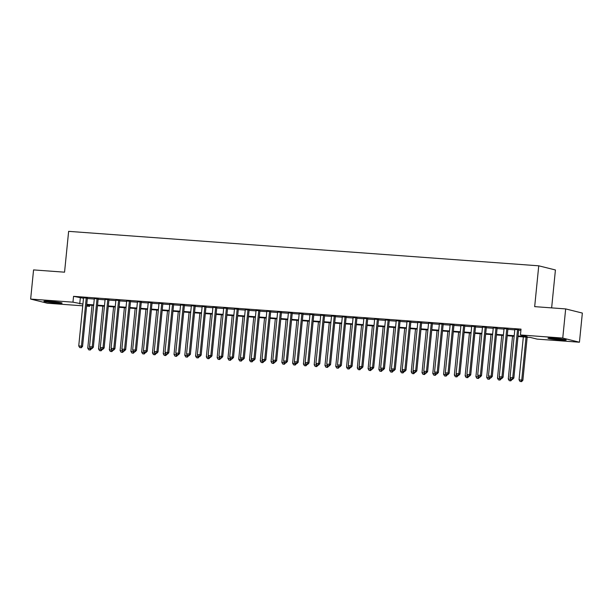 <?xml version="1.0" encoding="UTF-8"?>
<svg xmlns="http://www.w3.org/2000/svg" width="613" height="613" viewBox="0 0 613 613"><rect width="100%" height="100%" fill="white"/><g stroke="black" fill="none" stroke-linecap="round" stroke-linejoin="round"><path stroke-width="0.92" d="M49.492 301.297A9.164 0.567 5.7 0 1 62.12 303.083A9.164 0.567 5.7 0 1 56.526 303.044A9.164 0.567 5.7 0 1 43.891 301.259A9.164 0.567 5.7 0 1 49.492 301.297M553.57 338.246A9.164 0.567 5.7 0 1 566.197 340.031A9.164 0.567 5.7 0 1 560.596 339.993A9.164 0.567 5.7 0 1 547.968 338.207A9.164 0.567 5.7 0 1 553.57 338.246M551.639 307.887L555.424 269.965L538.743 265.812L68.633 231.354L64.557 272.18L33.562 269.912L30.65 299.067L72.97 302.171L82.916 304.086M538.743 265.812L534.674 306.638L565.669 308.914L582.35 313.067L579.438 342.223L537.118 339.119L530.36 337.441L518 336.529M89.766 305.144L89.651 306.324L86.586 306.094M82.747 305.818L47.331 303.22L30.65 299.067M87.383 298.125L83.544 297.841M98.164 298.914L94.325 298.631M108.945 299.703L105.107 299.42M119.727 300.493L115.888 300.217M130.515 301.282L126.669 301.006M141.297 302.079L137.45 301.795M152.078 302.868L148.231 302.584M162.859 303.657L159.02 303.374M173.64 304.446L169.801 304.163M184.421 305.236L180.582 304.952M195.21 306.025L191.363 305.749M205.991 306.814L202.144 306.538M216.772 307.611L212.926 307.328M227.553 308.4L223.714 308.117M238.334 309.19L234.495 308.906M249.116 309.979L245.277 309.695M259.904 310.768L256.058 310.484M270.685 311.557L266.839 311.281M281.467 312.346L277.62 312.071M292.248 313.143L288.409 312.86M303.029 313.933L299.19 313.649M313.81 314.722L309.971 314.438M324.591 315.511L320.752 315.228M335.38 316.3L331.533 316.017M346.161 317.09L342.315 316.814M356.942 317.879L353.103 317.603M367.723 318.676L363.884 318.392M378.505 319.465L374.666 319.181M389.286 320.254L385.447 319.971M400.074 321.043L396.228 320.76M410.856 321.833L407.009 321.549M421.637 322.622L417.79 322.346M432.418 323.419L428.579 323.135M443.199 324.208L439.36 323.925M453.98 324.997L450.141 324.714M464.769 325.787L460.922 325.503M475.55 326.576L471.704 326.292M486.331 327.365L482.485 327.081M497.112 328.154L493.273 327.878M507.893 328.951L504.055 328.668M518.054 335.985L527.203 336.652L520.437 334.966L521.019 329.135L73.552 296.34L83.498 298.255M87.345 298.539L94.279 299.044M98.126 299.328L105.061 299.834M108.907 300.117L115.849 300.623M119.688 300.906L126.63 301.42M130.469 301.696L137.412 302.209M141.251 302.485L148.193 302.998M152.039 303.282L158.974 303.787M162.82 304.071L169.755 304.577M173.602 304.86L180.544 305.366M184.383 305.649L191.325 306.155M195.164 306.439L202.106 306.952M205.945 307.228L212.887 307.741M216.734 308.017L223.668 308.531M227.515 308.814L234.45 309.32M238.296 309.603L245.238 310.109M249.077 310.393L256.019 310.898M259.858 311.182L266.801 311.688M270.639 311.971L277.582 312.484M281.421 312.76L288.363 313.274M292.209 313.549L299.144 314.063M302.991 314.346L309.933 314.852M313.772 315.136L320.714 315.641M324.553 315.925L331.495 316.431M335.334 316.714L342.276 317.22M346.115 317.503L353.057 318.017M356.904 318.293L363.838 318.806M367.685 319.082L374.62 319.595M378.466 319.879L385.408 320.384M389.247 320.668L396.19 321.174M400.028 321.457L406.971 321.963M410.81 322.246L417.752 322.752M421.598 323.036L428.533 323.549M432.38 323.825L439.314 324.338M443.161 324.622L450.103 325.128M453.942 325.411L460.884 325.917M464.723 326.2L471.665 326.706M475.504 326.99L482.446 327.495M486.293 327.779L493.227 328.284M497.074 328.568L504.009 329.081M507.855 329.357L514.797 329.871M518.636 330.154L520.904 330.315M518.675 329.74L514.836 329.457M565.669 308.914L562.757 338.07L579.438 342.223M73.552 296.34L72.97 302.171M520.437 334.966L562.757 338.07M86.762 304.37L93.697 304.876M97.544 305.159L104.478 305.665M108.325 305.948L115.267 306.462M119.106 306.738L126.048 307.251M129.887 307.527L136.829 308.04M140.668 308.324L147.61 308.829M151.457 309.113L158.392 309.619M162.238 309.902L169.173 310.408M173.019 310.691L179.961 311.197M183.8 311.481L190.743 311.994M194.582 312.27L201.524 312.783M205.363 313.059L212.305 313.572M216.151 313.856L223.086 314.362M226.933 314.645L233.867 315.151M237.714 315.434L244.656 315.94M248.495 316.224L255.437 316.729M259.276 317.013L266.218 317.526M270.057 317.802L276.999 318.316M280.838 318.591L287.781 319.105M291.627 319.388L298.562 319.894M302.408 320.178L309.35 320.683M313.189 320.967L320.132 321.473M323.971 321.756L330.913 322.262M334.752 322.545L341.694 323.059M345.533 323.335L352.475 323.848M356.322 324.124L363.256 324.637M367.103 324.921L374.045 325.426M377.884 325.71L384.826 326.216M388.665 326.499L395.607 327.005M399.446 327.288L406.388 327.794M410.227 328.078L417.169 328.591M421.016 328.867L427.951 329.38M431.797 329.656L438.732 330.169M442.578 330.453L449.521 330.959M453.359 331.242L460.302 331.748M464.141 332.031L471.083 332.537M474.922 332.821L481.864 333.326M485.711 333.61L492.645 334.123M496.492 334.399L503.426 334.913M507.273 335.188L514.215 335.702M86.64 305.573L89.651 306.324M514.154 336.253L507.219 335.74M503.373 335.464L496.438 334.951M492.591 334.667L485.649 334.162M481.81 333.878L474.868 333.372M471.029 333.089L464.087 332.583M460.248 332.3L453.306 331.794M449.459 331.51L442.525 330.997M438.678 330.721L431.744 330.208M427.897 329.932L420.955 329.419M417.116 329.135L410.174 328.629M406.335 328.346L399.392 327.84M395.554 327.557L388.611 327.051M384.772 326.767L377.83 326.262M373.984 325.978L367.049 325.465M363.202 325.189L356.26 324.675M352.421 324.392L345.479 323.886M341.64 323.603L334.698 323.097M330.859 322.813L323.917 322.308M320.078 322.024L313.136 321.519M309.289 321.235L302.355 320.729M298.508 320.446L291.566 319.932M287.727 319.657L280.785 319.143M276.946 318.86L270.004 318.354M266.165 318.07L259.222 317.565M255.383 317.281L248.441 316.775M244.595 316.492L237.66 315.986M233.814 315.703L226.879 315.197M223.032 314.913L216.09 314.4M212.251 314.124L205.309 313.611M201.47 313.327L194.528 312.822M190.689 312.538L183.747 312.032M179.9 311.749L172.966 311.243M169.119 310.96L162.184 310.454M158.338 310.17L151.396 309.657M147.557 309.381L140.615 308.868M136.776 308.592L129.833 308.078M125.994 307.795L119.052 307.289M115.206 307.006L108.271 306.5M104.425 306.216L97.49 305.711M93.643 305.427L86.701 304.922M80.318 298.018L79.736 303.856M517.548 329.457L512.729 377.746L510.031 377.547L514.851 329.258M518.698 329.541L513.855 378.029L512.729 377.746L512.108 379.286L511.027 379.209L512.108 379.286M512.56 379.401L513.855 378.029M510.031 377.547L511.027 379.209M523.333 336.92L519.05 379.792L522.874 380.275L527.172 337.204M521.127 381.531L520.046 381.455L521.579 381.646L521.127 381.531L521.747 379.991L526.023 337.119M520.046 381.455L519.05 379.792M522.874 380.275L521.579 381.646M561.048 339.004A7.931 0.49 5.7 0 1 560.221 338.943A7.931 0.49 5.7 0 1 553.217 338.223M552.06 338.146A9.103 0.567 -174.3 0 0 560.673 339.058A9.103 0.567 -174.3 0 0 562.198 339.158M56.971 302.056A7.931 0.49 5.7 0 1 49.14 301.274M47.983 301.198A9.103 0.567 -174.3 0 0 58.12 302.209M506.767 328.668L501.947 376.957L499.25 376.757L504.07 328.468M507.916 328.752L503.074 377.24L501.947 376.957L501.327 378.497L500.246 378.42L501.327 378.497M501.779 378.612L503.074 377.24M499.25 376.757L500.246 378.42M495.986 327.878L491.166 376.167L488.469 375.968L493.289 327.679M497.135 327.963L492.293 376.443L491.166 376.167L490.546 377.708L489.465 377.631L490.546 377.708M490.998 377.823L492.293 376.443M488.469 375.968L489.465 377.631M485.205 327.089L480.385 375.378L477.688 375.179L482.508 326.89M486.347 327.173L481.511 375.654L480.385 375.378L479.764 376.918L478.684 376.842L479.764 376.918M480.209 377.033L481.511 375.654M477.688 375.179L478.684 376.842M474.424 326.292L469.604 374.589L466.907 374.39L471.726 326.101M475.565 326.377L470.73 374.865L469.604 374.589L468.976 376.129L467.903 376.045L468.976 376.129M469.428 376.236L470.73 374.865M466.907 374.39L467.903 376.045M512.545 336.131L508.269 379.003L512.1 379.37M510.345 380.742L509.265 380.665L510.79 380.857L510.345 380.742L510.974 379.11M509.265 380.665L508.269 379.003M512.093 379.478L510.79 380.857M501.763 335.342L497.488 378.213L501.319 378.573M499.557 379.953L498.484 379.876L500.009 380.068L499.557 379.953L500.193 378.321M498.484 379.876L497.488 378.213M501.311 378.688L500.009 380.068M490.982 334.552L486.707 377.424L490.538 377.784M488.776 379.163L487.703 379.079L489.228 379.271L488.776 379.163L489.412 377.531M487.703 379.079L486.707 377.424M490.523 377.899L489.228 379.271M480.201 333.763L475.918 376.635L479.757 376.995M477.994 378.374L476.914 378.29L478.446 378.482L477.994 378.374L478.623 376.742M476.914 378.29L475.918 376.635M479.741 377.11L478.446 378.482M463.635 325.503L458.815 373.792L456.126 373.601L460.945 325.311M464.784 325.587L459.949 374.076L458.815 373.792L458.195 375.34L457.122 375.256L458.195 375.34M458.647 375.447L459.949 374.076M456.126 373.601L457.122 375.256M469.42 332.974L465.137 375.846L468.976 376.206M467.213 377.577L466.133 377.501L467.665 377.692L467.213 377.577L467.842 375.953M466.133 377.501L465.137 375.846M468.96 376.321L467.665 377.692M452.854 324.714L448.034 373.003L445.337 372.811L450.164 324.515M454.003 324.798L449.16 373.286L448.034 373.003L447.413 374.543L446.333 374.466L447.413 374.543M447.865 374.658L449.16 373.286M445.337 372.811L446.333 374.466M458.639 332.185L454.356 375.049L458.195 375.417M456.432 376.788L455.352 376.711L456.884 376.903L456.432 376.788L457.06 375.164M455.352 376.711L454.356 375.049M458.179 375.531L456.884 376.903M442.073 323.925L437.253 372.214L434.556 372.014L439.375 323.725M443.222 324.009L438.379 372.497L437.253 372.214L436.632 373.754L435.552 373.677L436.632 373.754M437.084 373.869L438.379 372.497M434.556 372.014L435.552 373.677M447.85 331.388L443.574 374.259L447.406 374.627M445.651 375.999L444.571 375.922L446.095 376.114L445.651 375.999L446.279 374.374M444.571 375.922L443.574 374.259M447.398 374.742L446.095 376.114M431.291 323.135L426.472 371.424L423.775 371.225L428.594 322.936M432.441 323.22L427.598 371.708L426.472 371.424L425.851 372.965L424.771 372.888L425.851 372.965M426.303 373.079L427.598 371.708M423.775 371.225L424.771 372.888M437.069 330.599L432.793 373.47L436.625 373.838M434.862 375.21L433.789 375.133L435.314 375.325L434.862 375.21L435.498 373.578M433.789 375.133L432.793 373.47M436.617 373.945L435.314 375.325M420.51 322.346L415.691 370.635L412.993 370.436L417.813 322.147M421.652 322.43L416.817 370.911L415.691 370.635L415.07 372.175L413.99 372.099L415.07 372.175M415.514 372.29L416.817 370.911M412.993 370.436L413.99 372.099M426.288 329.809L422.012 372.681L425.843 373.041M424.081 374.42L423.008 374.344L424.533 374.528L424.081 374.42L424.717 372.788M423.008 374.344L422.012 372.681M425.836 373.156L424.533 374.528M409.729 321.557L404.909 369.846L402.212 369.647L407.032 321.358M410.871 321.641L406.036 370.122L404.909 369.846L404.281 371.386L403.208 371.309L404.281 371.386M404.733 371.493L406.036 370.122M402.212 369.647L403.208 371.309M415.507 329.02L411.231 371.892L415.062 372.252M413.3 373.631L412.22 373.547L413.752 373.738L413.3 373.631L413.928 371.999M412.22 373.547L411.231 371.892M415.047 372.367L413.752 373.738M398.948 320.76L394.121 369.057L391.431 368.857L396.251 320.568M400.09 320.844L395.255 369.332L394.121 369.057L393.5 370.597L392.427 370.513L393.5 370.597M393.952 370.704L395.255 369.332M391.431 368.857L392.427 370.513M404.726 328.231L400.442 371.103L404.281 371.463M402.519 372.842L401.438 372.758L402.971 372.949L402.519 372.842L403.147 371.21M401.438 372.758L400.442 371.103M404.266 371.578L402.971 372.949M388.159 319.971L383.34 368.26L380.65 368.068L385.47 319.779M389.309 320.055L384.466 368.543L383.34 368.26L382.719 369.808L381.638 369.723L382.719 369.808M383.171 369.915L384.466 368.543M380.65 368.068L381.638 369.723M393.944 327.442L389.661 370.306L393.5 370.673M391.738 372.045L390.657 371.968L392.19 372.16L391.738 372.045L392.366 370.421M390.657 371.968L389.661 370.306M393.485 370.788L392.19 372.16M383.156 326.652L378.88 369.516L382.711 369.884M380.957 371.256L379.876 371.179L381.401 371.371L380.957 371.256L381.585 369.631M379.876 371.179L378.88 369.516M382.704 369.999L381.401 371.371M372.375 325.855L368.099 368.727L371.93 369.095M370.168 370.467L369.095 370.39L370.62 370.581L370.168 370.467L370.804 368.842M369.095 370.39L368.099 368.727M371.922 369.21L370.62 370.581M377.378 319.181L372.558 367.471L369.861 367.271L374.681 318.982M378.527 319.266L373.685 367.754L372.558 367.471L371.938 369.011L370.857 368.934L371.938 369.011M372.39 369.126L373.685 367.754M369.861 367.271L370.857 368.934M366.597 318.392L361.777 366.681L359.08 366.482L363.9 318.193M367.746 318.476L362.904 366.965L361.777 366.681L361.157 368.221L360.076 368.145L361.157 368.221M361.609 368.336L362.904 366.965M359.08 366.482L360.076 368.145M355.816 317.603L350.996 365.892L348.299 365.693L353.119 317.404M356.965 317.687L352.123 366.176L350.996 365.892L350.375 367.432L349.295 367.356L350.375 367.432M350.828 367.547L352.123 366.176M348.299 365.693L349.295 367.356M361.593 325.066L357.318 367.938L361.149 368.306M359.387 369.677L358.314 369.601L359.839 369.792L359.387 369.677L360.023 368.045M358.314 369.601L357.318 367.938M361.141 368.413L359.839 369.792M345.035 316.814L340.215 365.103L337.518 364.904L342.338 316.614M346.176 316.898L341.341 365.379L340.215 365.103L339.594 366.643L338.514 366.566L339.594 366.643M340.039 366.758L341.341 365.379M337.518 364.904L338.514 366.566M350.812 324.277L346.537 367.149L350.368 367.509M348.605 368.888L347.525 368.811L349.058 368.995L348.605 368.888L349.234 367.256M347.525 368.811L346.537 367.149M350.352 367.624L349.058 368.995M334.254 316.024L329.434 364.314L326.737 364.114L331.556 315.825M335.395 316.109L330.56 364.589L329.434 364.314L328.806 365.854L327.733 365.777L328.806 365.854M329.258 365.961L330.56 364.589M326.737 364.114L327.733 365.777M340.031 323.488L335.748 366.359L339.587 366.72M337.824 368.099L336.744 368.015L338.276 368.206L337.824 368.099L338.453 366.467M336.744 368.015L335.748 366.359M339.571 366.835L338.276 368.206M323.465 315.228L318.645 363.524L315.956 363.325L320.775 315.036M324.614 315.312L319.771 363.8L318.645 363.524L318.024 365.064L316.944 364.98L318.024 365.064M318.476 365.172L319.771 363.8M315.956 363.325L316.944 364.98M329.25 322.699L324.967 365.57L328.806 365.93M327.043 367.31L325.963 367.225L327.495 367.417L327.043 367.31L327.671 365.677M325.963 367.225L324.967 365.57M328.79 366.045L327.495 367.417M312.684 314.438L307.864 362.727L305.167 362.536L309.986 314.247M313.833 314.523L308.99 363.011L307.864 362.727L307.243 364.275L306.163 364.191L307.243 364.275M307.695 364.383L308.99 363.011M305.167 362.536L306.163 364.191M318.461 321.909L314.185 364.773L318.017 365.141M316.262 366.513L315.182 366.436L316.714 366.628L316.262 366.513L316.89 364.888M315.182 366.436L314.185 364.773M318.009 365.256L316.714 366.628M301.902 313.649L297.083 361.938L294.386 361.739L299.205 313.45M303.052 313.733L298.209 362.222L297.083 361.938L296.462 363.478L295.382 363.402L296.462 363.478M296.914 363.593L298.209 362.222M294.386 361.739L295.382 363.402M307.68 321.12L303.404 363.984L307.236 364.352M305.481 365.723L304.4 365.647L305.925 365.838L305.481 365.723L306.109 364.099M304.4 365.647L303.404 363.984M307.228 364.467L305.925 365.838M291.121 312.86L286.302 361.149L283.604 360.95L288.424 312.661M292.271 312.944L287.428 361.432L286.302 361.149L285.681 362.689L284.601 362.612L285.681 362.689M286.133 362.804L287.428 361.432M283.604 360.95L284.601 362.612M296.899 320.323L292.623 363.195L296.454 363.563M294.692 364.934L293.619 364.858L295.144 365.049L294.692 364.934L295.328 363.31M293.619 364.858L292.623 363.195M296.447 363.678L295.144 365.049M280.34 312.071L275.521 360.36L272.823 360.16L277.643 311.871M281.482 312.155L276.647 360.643L275.521 360.36L274.9 361.9L273.819 361.823L274.9 361.9M275.344 362.015L276.647 360.643M272.823 360.16L273.819 361.823M286.118 319.534L281.842 362.406L285.673 362.773M283.911 364.145L282.831 364.068L284.363 364.26L283.911 364.145L284.547 362.513M282.831 364.068L281.842 362.406M285.658 362.881L284.363 364.26M269.559 311.281L264.739 359.57L262.042 359.371L266.862 311.082M270.701 311.366L265.866 359.846L264.739 359.57L264.111 361.111L263.038 361.034L264.111 361.111M264.563 361.226L265.866 359.846M262.042 359.371L263.038 361.034M258.77 310.492L253.951 358.781L251.261 358.582L256.081 310.293M259.92 310.576L255.077 359.057L253.951 358.781L253.33 360.321L252.257 360.237L253.33 360.321M253.782 360.429L255.077 359.057M251.261 358.582L252.257 360.237M247.989 309.695L243.169 357.992L240.472 357.793L245.292 309.504M249.139 309.78L244.296 358.268L243.169 357.992L242.549 359.532L241.468 359.448L242.549 359.532M243.001 359.639L244.296 358.268M240.472 357.793L241.468 359.448M275.337 318.745L271.053 361.616L274.892 361.976M273.13 363.356L272.049 363.279L273.582 363.463L273.13 363.356L273.758 361.724M272.049 363.279L271.053 361.616M274.877 362.091L273.582 363.463M264.555 317.955L260.272 360.827L264.111 361.187M262.349 362.567L261.268 362.482L262.801 362.674L262.349 362.567L262.977 360.934M261.268 362.482L260.272 360.827M264.096 361.302L262.801 362.674M253.774 317.166L249.491 360.038L253.322 360.398M251.568 361.777L250.487 361.693L252.02 361.885L251.568 361.777L252.196 360.145M250.487 361.693L249.491 360.038M253.315 360.513L252.02 361.885M237.208 308.906L232.388 357.195L229.691 357.004L234.511 308.714M238.357 308.99L233.515 357.479L232.388 357.195L231.768 358.743L230.687 358.659L231.768 358.743M232.22 358.85L233.515 357.479M229.691 357.004L230.687 358.659M242.986 316.377L238.71 359.241L242.541 359.609M240.786 360.98L239.706 360.904L241.231 361.095L240.786 360.98L241.415 359.356M239.706 360.904L238.71 359.241M242.533 359.724L241.231 361.095M226.427 308.117L221.607 356.406L218.91 356.207L223.73 307.918M227.576 308.201L222.734 356.689L221.607 356.406L220.986 357.946L219.906 357.869L220.986 357.946M221.439 358.061L222.734 356.689M218.91 356.207L219.906 357.869M232.204 315.588L227.929 358.452L231.76 358.82M229.998 360.191L228.925 360.115L230.45 360.306L229.998 360.191L230.634 358.567M228.925 360.115L227.929 358.452M231.752 358.934L230.45 360.306M215.646 307.328L210.826 355.617L208.129 355.417L212.949 307.128M216.787 307.412L211.952 355.9L210.826 355.617L210.205 357.157L209.125 357.08L210.205 357.157M210.65 357.272L211.952 355.9M208.129 355.417L209.125 357.08M221.423 314.791L217.148 357.663L220.979 358.03M219.216 359.402L218.144 359.325L219.669 359.517L219.216 359.402L219.852 357.777M218.144 359.325L217.148 357.663M220.964 358.145L219.669 359.517M204.865 306.538L200.045 354.827L197.348 354.628L202.167 306.339M206.006 306.623L201.171 355.111L200.045 354.827L199.417 356.368L198.344 356.291L199.417 356.368M199.869 356.482L201.171 355.111M197.348 354.628L198.344 356.291M210.642 314.002L206.359 356.873L210.198 357.241M208.435 358.613L207.355 358.536L208.887 358.728L208.435 358.613L209.064 356.981M207.355 358.536L206.359 356.873M210.182 357.348L208.887 358.728M194.076 305.749L189.256 354.038L186.567 353.839L191.386 305.55M195.225 305.833L190.39 354.314L189.256 354.038L188.635 355.578L187.563 355.502L188.635 355.578M189.088 355.693L190.39 354.314M186.567 353.839L187.563 355.502M183.295 304.96L178.475 353.249L175.778 353.05L180.605 304.761M184.444 305.044L179.601 353.525L178.475 353.249L177.854 354.789L176.774 354.705L177.854 354.789M178.306 354.896L179.601 353.525M175.778 353.05L176.774 354.705M172.514 304.163L167.694 352.46L164.997 352.26L169.816 303.971M173.663 304.247L168.82 352.736L167.694 352.46L167.073 354L165.993 353.916L167.073 354M167.525 354.107L168.82 352.736M164.997 352.26L165.993 353.916M199.861 313.212L195.578 356.084L199.417 356.444M197.654 357.823L196.574 357.739L198.106 357.931L197.654 357.823L198.283 356.191M196.574 357.739L195.578 356.084M199.401 356.559L198.106 357.931M189.08 312.423L184.797 355.295L188.628 355.655M186.873 357.034L185.793 356.95L187.325 357.141L186.873 357.034L187.501 355.402M185.793 356.95L184.797 355.295M188.62 355.77L187.325 357.141M178.291 311.634L174.015 354.506L177.847 354.866M176.092 356.245L175.012 356.161L176.536 356.352L176.092 356.245L176.72 354.613M175.012 356.161L174.015 354.506M177.839 354.981L176.536 356.352M161.732 303.374L156.913 351.663L154.215 351.471L159.035 303.174M162.882 303.458L158.039 351.946L156.913 351.663L156.292 353.211L155.212 353.126L156.292 353.211M156.744 353.318L158.039 351.946M154.215 351.471L155.212 353.126M167.51 310.845L163.234 353.709L167.065 354.076M165.303 355.448L164.23 355.371L165.755 355.563L165.303 355.448L165.939 353.824M164.23 355.371L163.234 353.709M167.058 354.191L165.755 355.563M150.951 302.584L146.132 350.874L143.434 350.674L148.254 302.385M152.093 302.669L147.258 351.157L146.132 350.874L145.511 352.414L144.43 352.337L145.511 352.414M145.955 352.529L147.258 351.157M143.434 350.674L144.43 352.337M156.729 310.048L152.453 352.919L156.284 353.287M154.522 354.659L153.449 354.582L154.974 354.774L154.522 354.659L155.158 353.034M153.449 354.582L152.453 352.919M156.277 353.402L154.974 354.774M140.17 301.795L135.35 350.084L132.653 349.885L137.473 301.596M141.312 301.88L136.477 350.368L135.35 350.084L134.722 351.624L133.649 351.548L134.722 351.624M135.174 351.739L136.477 350.368M132.653 349.885L133.649 351.548M145.948 309.259L141.664 352.13L145.503 352.498M143.741 353.87L142.66 353.793L144.193 353.985L143.741 353.87L144.369 352.245M142.66 353.793L141.664 352.13M145.488 352.613L144.193 353.985M129.389 301.006L124.562 349.295L121.872 349.096L126.692 300.807M130.531 301.09L125.696 349.579L124.562 349.295L123.941 350.835L122.868 350.759L123.941 350.835M124.393 350.95L125.696 349.579M121.872 349.096L122.868 350.759M135.167 308.469L130.883 351.341L134.722 351.701M132.96 353.08L131.879 353.004L133.412 353.195L132.96 353.08L133.588 351.448M131.879 353.004L130.883 351.341M134.707 351.816L133.412 353.195M118.6 300.217L113.78 348.506L111.091 348.307L115.911 300.018M119.75 300.301L114.907 348.782L113.78 348.506L113.16 350.046L112.079 349.969L113.16 350.046M113.612 350.161L114.907 348.782M111.091 348.307L112.079 349.969M124.385 307.68L120.102 350.552L123.941 350.912M122.179 352.291L121.098 352.207L122.631 352.398L122.179 352.291L122.807 350.659M121.098 352.207L120.102 350.552M123.926 351.027L122.631 352.398M107.819 299.428L102.999 347.717L100.302 347.517L105.122 299.228M108.968 299.512L104.126 347.992L102.999 347.717L102.379 349.257L101.298 349.172L102.379 349.257M102.831 349.364L104.126 347.992M100.302 347.517L101.298 349.172M113.597 306.891L109.321 349.762L113.152 350.123M111.397 351.502L110.317 351.418L111.842 351.609L111.397 351.502L112.026 349.87M110.317 351.418L109.321 349.762M113.144 350.238L111.842 351.609M97.038 298.631L92.218 346.92L89.521 346.728L94.341 298.439M98.187 298.715L93.345 347.203L92.218 346.92L91.598 348.468L90.517 348.383L91.598 348.468M92.05 348.575L93.345 347.203M89.521 346.728L90.517 348.383M102.815 306.102L98.54 348.973L102.371 349.333M100.609 350.705L99.536 350.628L101.061 350.82L100.609 350.705L101.245 349.081M99.536 350.628L98.54 348.973M102.363 349.448L101.061 350.82M86.257 297.841L81.437 346.13L78.74 345.939L83.56 297.642M87.406 297.926L82.563 346.414L81.437 346.13L80.816 347.671L79.736 347.594L80.816 347.671M81.268 347.786L82.563 346.414M78.74 345.939L79.736 347.594M92.034 305.312L87.759 348.176L91.59 348.544M89.827 349.916L88.755 349.839L90.28 350.031L89.827 349.916L90.463 348.291M88.755 349.839L87.759 348.176M91.582 348.659L90.28 350.031"/></g></svg>

